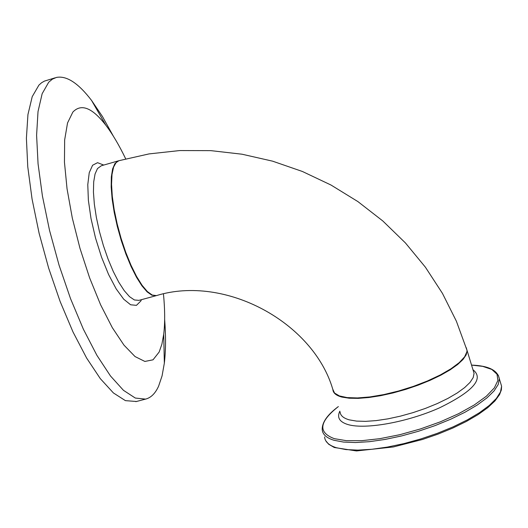 <?xml version="1.0" encoding="UTF-8"?>
<svg xmlns="http://www.w3.org/2000/svg" width="528" height="528" viewBox="0 0 528 528"><rect width="100%" height="100%" fill="white"/><g stroke="black" fill="none" stroke-linecap="round" stroke-linejoin="round"><path stroke-width="0.79" d="M466.917 351.701L464.627 356.836L459.261 362.604L451.018 368.749L440.26 374.972L427.495 380.952L413.351 386.397L398.534 391.017L383.797 394.588L369.877 396.937L357.469 397.947L347.16 397.597L339.412 395.927L334.541 393.037L332.726 389.09C313.249 322.588 225.397 274.355 156.42 295.607L152.222 295.046L147.352 291.555L142.032 285.239L136.488 276.322L130.977 265.188L125.756 252.331L121.07 238.339L117.15 223.865L114.173 209.603L112.286 196.225L111.553 184.338L112.002 174.471L113.593 167.053L116.233 162.36L119.051 160.67L149.021 153.912L179.771 150.553L210.89 150.645L241.976 154.202L272.62 161.172L302.419 171.488L330.97 185.018L357.892 201.584L382.82 220.975L405.425 242.939L425.396 267.188L442.464 293.396L456.39 321.215L466.99 350.269L466.917 351.701M466.165 347.556L466.99 350.269M55.123 77.827L44.418 81.107L41.573 82.757L38.927 85.1L32.221 96.65L27.944 114.543L26.4 138.23L27.766 166.808L32.056 199.016L39.125 233.343L48.642 268.085L60.133 301.514L73.009 331.98L86.625 358.057L100.307 378.635L113.421 392.957L125.413 400.64L136.448 401.491M125.697 158.862C119.163 145.266 112.543 134.046 105.818 125.209C92.235 107.679 81.246 103.303 72.851 112.081L67.538 122.958L64.654 139.927L64.456 162.248L67.043 188.793L72.31 218.071L79.985 248.365L89.615 277.86L100.61 304.801L112.299 327.637L123.994 345.16L135.043 356.558L144.87 361.442L153.021 359.819L159.152 352.031L161.898 344.164L163.713 334.257C165.066 323.004 164.974 309.547 163.456 293.898M113.269 136.026L102.505 116.609L91.595 100.478C78.401 83.2 66.7 75.511 56.489 77.418L52.411 79.121L48.721 82.19L42.154 93.707L38.016 111.573L36.597 135.254L38.062 163.832L42.431 196.06L49.54 230.413L59.07 265.195L70.541 298.663L83.365 329.182L96.895 355.318L110.464 375.949L123.453 390.317L135.307 398.053L145.576 399.109C150.968 397.749 155.311 393.439 158.598 386.179L162.063 375.916L164.34 363.158C165.812 350.678 165.917 336.138 164.657 319.526M500.438 382.397L501.6 386.212L500.478 391.974L496.36 398.449L489.304 405.425L479.523 412.658L467.313 419.899L453.11 426.862L437.415 433.297L420.823 438.946L403.953 443.599L387.44 447.077L371.91 449.275L357.925 450.113L345.959 449.585L336.415 447.731C328.957 445.408 325.017 441.824 324.595 436.979M325.769 440.761L328.66 444.233L334.257 447.493L356.426 450.945L393.38 446.952L422.413 439.494L438.062 434.108L452.879 428.023L466.382 421.443L478.124 414.586L487.753 407.675L494.947 400.95L499.567 394.588L501.356 389.935L501.6 386.212L499.343 378.794C497.706 370.267 488.446 365.706 471.544 365.099L482.665 366.353L491.806 369.435L497.006 374.2L497.904 380.457L494.32 387.935L486.308 396.264L474.21 405.009L458.594 413.701L440.299 421.852L420.328 428.98L399.808 434.696L379.922 438.662L361.766 440.682L346.328 440.669L334.382 438.676C317.737 432.491 319.064 421.793 338.362 406.573C327.327 414.757 321.948 422.459 322.219 429.673C322.621 434.465 326.548 437.996 334 440.273L343.53 442.068L355.489 442.55L369.475 441.672L385.011 439.448L401.531 435.943L418.407 431.277L435.019 425.627L450.727 419.206L464.957 412.256L477.18 405.055L486.988 397.855L494.063 390.925L498.208 384.503L499.343 378.794L498.287 375.19M339.841 411.16C336.758 417.549 339.524 422.037 348.143 424.618C365.554 429.693 407.464 422.162 439.415 407.887C473.121 391.42 484.308 378.701 472.969 369.732M332.864 389.512C333.122 393.037 336.151 395.564 341.953 397.096L349.219 398.218L358.301 398.363L368.887 397.511L380.615 395.69L393.063 392.938L405.781 389.374L418.288 385.11L430.129 380.312L440.873 375.164L450.133 369.851L457.585 364.564L462.997 359.495L466.198 354.823L467.122 350.698L466.376 348.13M473.213 370.537L474.078 373.349L473.194 377.599L470.039 382.397L464.68 387.572L457.274 392.944L448.067 398.33L437.369 403.531L425.568 408.349L413.087 412.612L400.402 416.15L387.968 418.849L376.246 420.598L365.653 421.357L356.565 421.1L349.279 419.859C343.451 418.209 340.382 415.562 340.085 411.919M103.739 165.059L97.555 162.683L92.591 165.251L89.239 172.715L87.78 184.661L88.374 200.303L91.007 218.526L95.502 237.956L101.521 257.116L108.596 274.527L116.186 288.902L123.71 299.204L130.621 304.781L136.448 305.356L140.804 301.026L141.445 299.68M138.95 300.359L134.389 299.963L129.532 296.67L124.245 290.664L118.741 282.157L113.269 271.478L108.068 259.096L103.376 245.54L99.409 231.429L96.353 217.397L94.334 204.085L93.436 192.08L93.694 181.896L95.066 173.963L97.482 168.564L101.31 165.759L118.166 160.921M118.609 160.796L114.919 163.568L112.609 168.94L111.335 176.86L111.17 187.037L112.141 199.049L114.206 212.368L117.295 226.42L121.268 240.557L125.941 254.146L131.102 266.567L136.514 277.286L141.933 285.833L147.127 291.878L151.879 295.211L156.367 295.621L139.405 300.234M473.312 370.854L466.297 347.978M105.818 125.209L91.595 100.478M163.713 334.257L164.34 363.158M135.828 401.656L145.576 399.109"/></g></svg>
